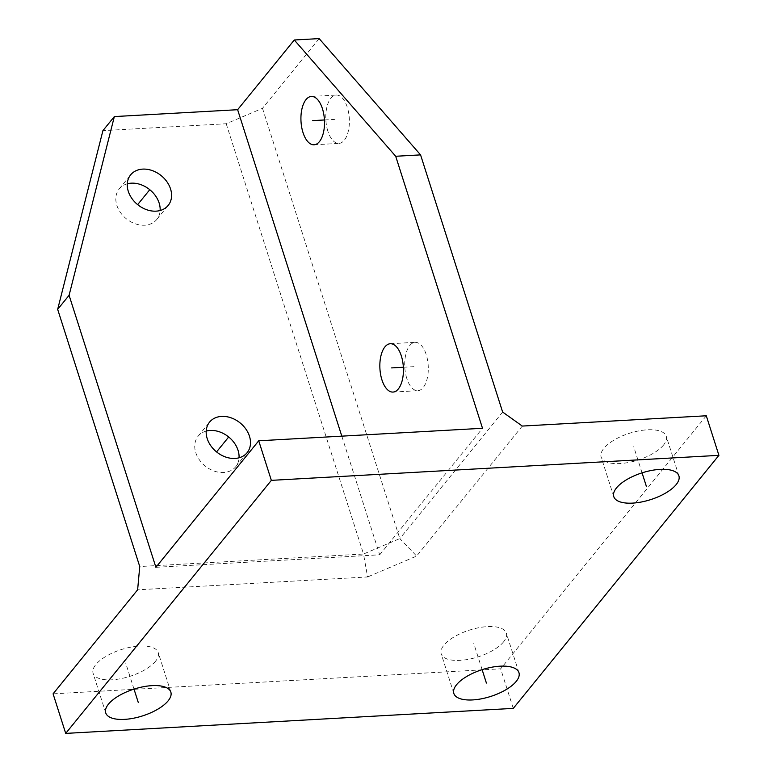 <?xml version="1.0" encoding="UTF-8"?>
<svg xmlns="http://www.w3.org/2000/svg" width="772" height="772" viewBox="0 0 772 772"><rect width="100%" height="100%" fill="white"/><g stroke="black" fill="none" stroke-linecap="round" stroke-linejoin="round"><path stroke-width="0.58" stroke-dasharray="3.86 2.9" d="M155.905 567.314L379.689 554.807L341.813 436.151M319.145 38.6L262.499 108.312L226.206 123.752L102.917 130.642M226.206 123.752L363.525 554.026L139.742 566.532M206.192 431.094A24.212 18.682 39.1 0 0 198.124 436.209A24.212 18.682 39.1 0 0 195.779 452.653A24.212 18.682 39.1 0 0 214.114 471.045A24.212 18.682 39.1 0 0 235.701 466.742A24.212 18.682 39.1 0 0 239.05 457.796M127.274 183.813A24.212 18.682 39.1 0 0 119.206 188.928A24.212 18.682 39.1 0 0 116.861 205.371A24.212 18.682 39.1 0 0 135.196 223.764A24.212 18.682 39.1 0 0 156.784 219.46A24.212 18.682 39.1 0 0 160.132 210.515M262.499 108.312L399.819 538.586L363.525 554.026L367.588 576.954L137.628 589.808M379.689 554.807L482.51 428.286M706.293 415.78L500.652 668.822L53.085 693.835M522.287 426.067L416.629 556.081L367.588 576.954M155.5 661.276A34.171 14.06 -17.7 0 1 120.75 678.684A34.171 14.06 -17.7 0 1 93.103 673.329A34.171 14.06 -17.7 0 1 95.825 664.605A34.171 14.06 -17.7 0 1 130.574 647.197A34.171 14.06 -17.7 0 1 158.221 652.552A34.171 14.06 -17.7 0 1 155.5 661.276M503.605 641.822A34.171 14.06 -17.7 0 1 468.855 659.24A34.171 14.06 -17.7 0 1 441.208 653.874A34.171 14.06 -17.7 0 1 443.929 645.16A34.171 14.06 -17.7 0 1 478.679 627.742A34.171 14.06 -17.7 0 1 506.326 633.098A34.171 14.06 -17.7 0 1 503.605 641.822M663.553 445.01A34.171 14.06 -17.7 0 1 628.804 462.428A34.171 14.06 -17.7 0 1 601.156 457.063A34.171 14.06 -17.7 0 1 603.878 448.339A34.171 14.06 -17.7 0 1 638.618 430.93A34.171 14.06 -17.7 0 1 666.265 436.286A34.171 14.06 -17.7 0 1 663.553 445.01M502.64 412.055L399.819 538.586L416.629 556.081M406.796 378.463A24.212 11.744 86.8 0 1 415.153 342.343A24.212 11.744 86.8 0 1 426.212 354.57A24.212 11.744 86.8 0 1 417.855 390.69A24.212 11.744 86.8 0 1 406.796 378.463M327.868 131.182A24.212 11.744 86.8 0 1 336.235 95.062A24.212 11.744 86.8 0 1 347.294 107.279A24.212 11.744 86.8 0 1 338.937 143.399A24.212 11.744 86.8 0 1 327.868 131.182M513.274 708.387L500.652 668.822M134.01 689.106L125.662 662.936M482.124 669.662L473.767 643.491M642.063 472.85L633.716 446.679M403.36 367.25L416.504 366.517M324.443 119.969L337.586 119.235M390.285 343.733L415.153 342.343M392.987 392.07L417.855 390.69M311.367 96.452L336.235 95.062M314.069 144.789L338.937 143.399M105.735 712.894L93.103 673.329M170.844 692.117L158.221 652.552M453.839 693.449L441.208 653.874M518.948 672.663L506.326 633.098M613.779 496.628L601.156 457.063M678.897 475.851L666.265 436.286M198.124 436.209L209.55 422.149M235.701 466.742L247.127 452.682M119.206 188.928L130.632 174.868M156.784 219.46L168.2 205.4"/><path stroke-width="1.16" d="M65.707 733.4L271.348 480.358L718.915 455.345L513.274 708.387L65.707 733.4L53.085 693.835L137.628 589.808L139.742 566.532L57.668 309.36L69.094 295.3L155.905 567.314L258.726 440.793L482.51 428.286L395.698 156.272L294.286 39.99L319.145 38.6L420.566 154.882L395.698 156.272M168.122 700.841A34.171 14.06 -17.7 0 1 133.382 718.249A34.171 14.06 -17.7 0 1 105.735 712.894A34.171 14.06 -17.7 0 1 108.447 704.17A34.171 14.06 -17.7 0 1 143.196 686.762A34.171 14.06 -17.7 0 1 170.844 692.117A34.171 14.06 -17.7 0 1 168.122 700.841M516.227 681.386A34.171 14.06 -17.7 0 1 481.487 698.805A34.171 14.06 -17.7 0 1 453.839 693.449A34.171 14.06 -17.7 0 1 456.561 684.725A34.171 14.06 -17.7 0 1 491.301 667.307A34.171 14.06 -17.7 0 1 518.948 672.663A34.171 14.06 -17.7 0 1 516.227 681.386M676.176 484.575A34.171 14.06 -17.7 0 1 641.426 501.993A34.171 14.06 -17.7 0 1 613.779 496.628A34.171 14.06 -17.7 0 1 616.5 487.914A34.171 14.06 -17.7 0 1 651.25 470.495A34.171 14.06 -17.7 0 1 678.897 475.851A34.171 14.06 -17.7 0 1 676.176 484.575M271.348 480.358L258.726 440.793M57.668 309.36L102.917 130.642L114.343 116.582L237.631 109.701L294.286 39.99M341.813 436.151L237.631 109.701M114.343 116.582L69.094 295.3M249.472 436.238A24.212 18.682 39.1 0 0 231.127 417.845A24.212 18.682 39.1 0 0 209.55 422.149A24.212 18.682 39.1 0 0 207.205 438.602A24.212 18.682 39.1 0 0 225.54 456.985A24.212 18.682 39.1 0 0 247.127 452.682A24.212 18.682 39.1 0 0 249.472 436.238M170.554 188.957A24.212 18.682 39.1 0 0 152.209 170.564A24.212 18.682 39.1 0 0 130.632 174.868A24.212 18.682 39.1 0 0 128.287 191.311A24.212 18.682 39.1 0 0 146.622 209.704A24.212 18.682 39.1 0 0 168.2 205.4A24.212 18.682 39.1 0 0 170.554 188.957M239.05 457.796A24.212 18.682 39.1 0 0 238.046 450.298A24.212 18.682 39.1 0 0 206.192 431.094M160.132 210.515A24.212 18.682 39.1 0 0 159.129 203.007A24.212 18.682 39.1 0 0 127.274 183.813M420.566 154.882L502.64 412.055L522.287 426.067L706.293 415.78L718.915 455.345M381.928 379.853A24.212 11.744 86.8 0 1 390.285 343.733A24.212 11.744 86.8 0 1 401.353 355.96A24.212 11.744 86.8 0 1 392.987 392.07A24.212 11.744 86.8 0 1 381.928 379.853M303.01 132.572A24.212 11.744 86.8 0 1 311.367 96.452A24.212 11.744 86.8 0 1 322.426 108.669A24.212 11.744 86.8 0 1 314.069 144.789A24.212 11.744 86.8 0 1 303.01 132.572M138.285 702.501L134.01 689.106M486.399 683.056L482.124 669.662M646.338 486.244L642.063 472.85M391.636 367.906L403.36 367.25M312.718 120.625L324.443 119.969M216.913 451.475L228.338 437.415M137.995 204.194L149.421 190.134"/></g></svg>
